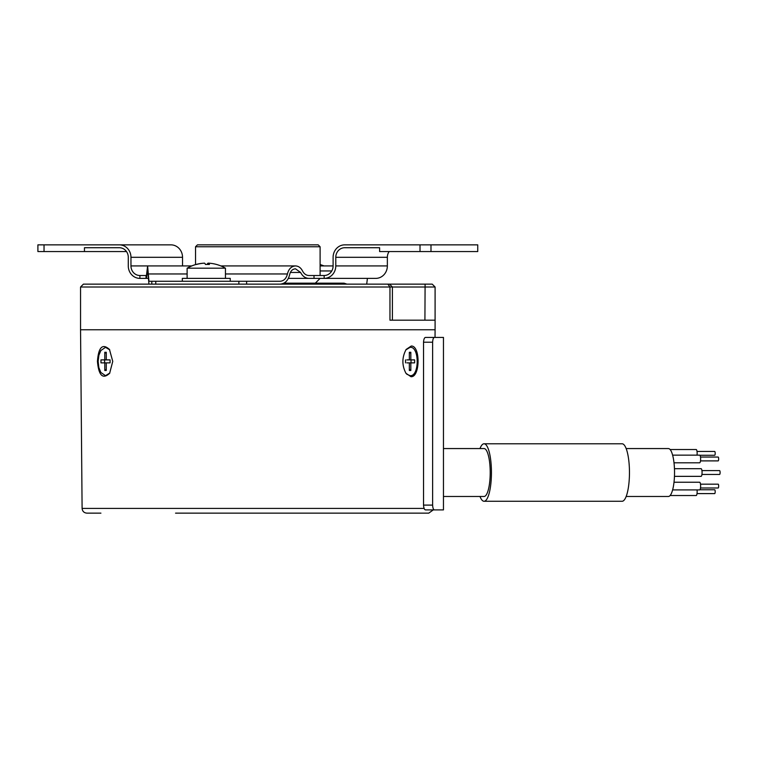 <?xml version="1.0" encoding="UTF-8"?>
<svg xmlns="http://www.w3.org/2000/svg" width="758" height="758" viewBox="0 0 758 758"><rect width="100%" height="100%" fill="white"/><g stroke="black" fill="none" stroke-linecap="round" stroke-linejoin="round"><path stroke-width="1.14" d="M97.441 361.367C98.483 347.164 102.491 343.185 109.465 349.438L112.752 361.376L109.635 373.324C102.766 379.578 98.692 375.589 97.441 361.367L98.133 361.367L98.834 367.545L100.842 372.462L105.514 375.674L109.853 372.983M411.215 346.046C420.529 345.354 420.245 377.465 410.978 376.707L405.975 373.315C401.816 365.365 401.873 357.406 406.155 349.438L411.215 346.046M389.148 251.552A9.579 8.944 -90 0 0 387.357 257.303L335.785 257.303L335.785 265.925A12.46 11.626 90 0 1 324.159 278.385L375.731 278.385A12.46 11.626 90 0 0 387.357 265.925L387.357 257.303M344.729 247.724L379.616 247.724L344.729 247.724A9.579 8.944 -90 0 0 335.785 257.303M175.553 513.147L428.744 513.147L433.282 509.897M108.764 362.864L110.081 362.864L110.081 359.889L106.272 359.889L106.272 352.271L104.784 352.271L104.784 359.889L100.975 359.889L100.975 362.864L104.784 362.864L104.784 370.482L106.272 370.482L106.272 362.864L110.081 362.864M108.764 359.889L110.081 359.889M104.595 362.864L104.595 359.889M409.339 353.408L410.827 352.271L409.339 352.271L409.339 359.889L406.856 359.889M410.827 352.271L410.827 359.889L414.635 359.889L414.635 362.864L406.856 362.864M411.035 362.864L411.035 359.889M405.748 372.974L406.838 374.225L410.078 375.655C419.553 376.859 419.562 346.15 410.078 347.344L405.862 349.874M414.721 513.147L340.228 513.147M424.12 508.4L82.101 508.4C82.404 511.29 84.005 512.872 86.895 513.147L100.918 513.147M109.739 349.855L105.542 347.335L100.861 350.509L98.872 355.312L98.133 361.367M443.458 496.481L484.059 496.481A23.953 6.149 -90 0 0 490.208 472.528A23.953 6.149 -90 0 0 484.059 448.565L443.458 448.565M479.985 448.565A28.747 7.381 90 0 1 484.059 443.781A28.747 7.381 90 0 1 491.44 472.528A28.747 7.381 90 0 1 484.059 501.275A28.747 7.381 90 0 1 479.985 496.481M484.059 443.781L622.081 443.781A28.747 7.381 90 0 1 629.462 472.528A28.747 7.381 90 0 1 622.081 501.275L484.059 501.275M626.155 448.565L668.385 448.565A23.953 6.149 90 0 1 674.535 472.528A23.953 6.149 90 0 1 668.385 496.481L626.155 496.481M674.004 482.24L699.643 482.24A3.837 0.985 90 0 1 700.629 486.077A3.837 0.985 90 0 1 699.643 489.905L672.611 489.905M700.496 484.163L718.167 484.163A1.914 0.493 90 0 1 718.66 486.077A1.914 0.493 90 0 1 718.167 487.991L700.496 487.991M672.611 455.141L699.643 455.141A3.837 0.985 90 0 1 700.629 458.969A3.837 0.985 90 0 1 699.643 462.806L674.004 462.806M700.496 457.055L718.167 457.055A1.914 0.493 90 0 1 718.66 458.969A1.914 0.493 90 0 1 718.167 460.892L700.496 460.892M674.459 468.69L701.084 468.69A3.837 0.985 90 0 1 702.069 472.528A3.837 0.985 90 0 1 701.084 476.356L674.459 476.356M701.936 470.604L719.607 470.604A1.914 0.493 90 0 1 720.1 472.528A1.914 0.493 90 0 1 719.607 474.442L701.936 474.442M697.038 489.905A3.837 0.985 90 0 1 697.152 491.686A3.837 0.985 90 0 1 696.166 495.524L670.1 495.524M699.909 489.772L714.69 489.772A1.914 0.493 90 0 1 715.182 491.686A1.914 0.493 90 0 1 714.69 493.6L697.019 493.6M670.1 449.522L696.166 449.522A3.837 0.985 90 0 1 697.152 453.36A3.837 0.985 90 0 1 697.038 455.141M697.019 451.446L714.69 451.446A1.914 0.493 90 0 1 715.182 453.36A1.914 0.493 90 0 1 714.69 455.274L699.909 455.274M423.533 342.209C423.769 339.091 424.452 337.5 425.579 337.414L443.458 337.414L443.458 509.897L425.579 509.897C424.452 509.812 423.769 508.22 423.533 505.103L423.533 342.209L432.619 342.209C432.827 339.11 433.443 337.518 434.467 337.414M434.467 509.897C433.443 509.793 432.827 508.201 432.619 505.103L423.533 505.103M432.619 342.209L432.619 505.103M106.272 353.408L104.784 352.271M104.784 359.889L106.272 359.889M104.784 362.864L106.272 362.864M104.784 370.482L106.272 369.345M410.827 362.864L410.827 370.482L409.339 369.345M409.339 362.864L409.339 370.482L410.827 370.482M405.53 359.889L405.53 362.864M410.827 359.889L409.339 359.889M389.963 320.179L435.092 320.179L435.092 287.007L389.963 287.007L389.963 320.179M155.76 284.136L83.418 284.136L80.547 287.007L389.963 287.007L387.821 284.136L155.76 284.136L155.76 281.265L280.128 281.265C283.871 280.953 286.306 278.518 287.434 273.96C288.675 268.948 291.356 266.276 295.468 265.925C298.5 266.058 300.85 267.726 302.518 270.947C304.034 273.875 306.175 275.4 308.923 275.514L324.159 275.514A9.579 8.944 -90 0 0 333.103 265.925L333.103 257.303A12.46 11.626 90 0 1 344.729 244.853L420.017 244.853L420.017 251.552L379.616 251.552L379.616 247.724M432.212 284.136L435.092 287.007L432.212 284.136L387.821 284.136M283.89 283.179L344.056 283.179L346.937 284.136M213.775 246.767L320.103 246.767L318.189 244.853L197.45 244.853L195.536 246.767L213.775 246.767M182.327 281.265L182.327 278.385L230.243 278.385L230.243 281.265M366.701 284.136L367.412 278.385M288.372 278.385L369.165 278.385M148.227 278.385L146.465 278.385L148.227 278.385M126.491 251.552L84.451 251.552L84.451 247.724L119.338 247.724A9.579 8.944 90 0 1 128.282 257.303L128.282 265.925A12.46 11.626 -90 0 0 139.908 278.385L146.465 278.385L147.621 268.806L148.938 284.136M44.04 244.853L44.04 251.552L37.9 251.552L37.9 244.853L170.91 244.853A12.46 11.626 -90 0 1 182.536 257.303L182.536 265.925M44.04 251.552L84.451 251.552M191.727 265.925L147.621 265.925L146.465 275.514L139.908 275.514A9.579 8.944 90 0 1 130.963 265.925L147.621 265.925L148.938 281.265L155.76 281.265M182.536 257.303L130.963 257.303L130.963 265.925M130.963 257.303A12.46 11.626 -90 0 0 119.338 244.853M308.923 278.385C305.341 278.243 302.565 276.263 300.594 272.454L295.468 268.806C292.474 269.052 290.532 271.004 289.632 274.642C288.163 280.564 284.999 283.729 280.128 284.136M420.017 244.853L477.739 244.853L477.739 251.552L420.017 251.552M225.448 278.385L225.448 268.19L187.122 268.19L187.122 278.385M216.437 264.438A30.585 2.122 142.7 0 1 216.523 264.447A30.585 2.122 142.7 0 1 216.58 264.476A38.279 38.023 90 0 0 208.497 263.159A38.279 4.368 -90 0 1 209.426 264.476A30.585 18.505 175 0 0 205.456 264.476A38.279 4.368 -90 0 0 204.527 263.159A38.279 38.023 90 0 0 196.445 264.476A30.585 2.122 -142.7 0 0 196.17 264.428A30.585 2.122 -142.7 0 0 196.057 264.447A38.326 38.326 0 0 0 187.122 268.19M204.073 263.159L204.073 263.187A38.279 38.023 90 0 0 196.132 264.438M205.446 264.438A30.585 18.505 -175 0 1 206.29 264.447M208.497 264.447L208.497 263.159A38.279 38.023 90 0 0 208.043 263.159A38.279 4.368 -90 0 0 207.133 264.438M208.043 263.159L208.043 264.438M80.547 287.007L80.547 329.758L435.092 329.758L435.026 337.414M410.078 375.655L410.978 376.707M335.785 265.925L387.357 265.925M425.096 284.136L424.916 320.179M139.908 275.514L139.908 278.385M146.029 275.514L146.029 278.385M151.799 284.136L151.799 281.265M238.874 284.136L238.874 281.265M246.625 284.136L246.625 281.265M314.011 278.385L314.011 275.514M300.594 272.454L290.342 272.454M148.056 272.454L147.185 272.454M287.434 273.96L225.448 273.96M187.122 273.96L148.312 273.96M320.103 270.947L331.777 270.947M430.989 244.853L430.989 251.552M324.159 278.385L324.159 275.514M187.245 268.19A38.326 38.08 -90 0 1 196.17 264.428M321.847 265.925A38.326 32.679 -90 0 0 320.103 265.158M389.527 284.136L392.407 287.007L392.407 320.179M315.309 283.179L320.103 278.385M195.536 264.589L195.536 246.767M295.468 265.925L220.853 265.925M320.103 265.925L333.103 265.925M477.739 244.853L477.739 251.552M435.092 287.007L435.092 329.758M320.103 275.514L320.103 246.767M82.101 508.4L80.547 329.758M225.448 268.19A38.326 38.326 0 0 0 216.523 264.447M323.998 265.925A38.326 38.326 0 0 0 320.103 264.57"/></g></svg>
